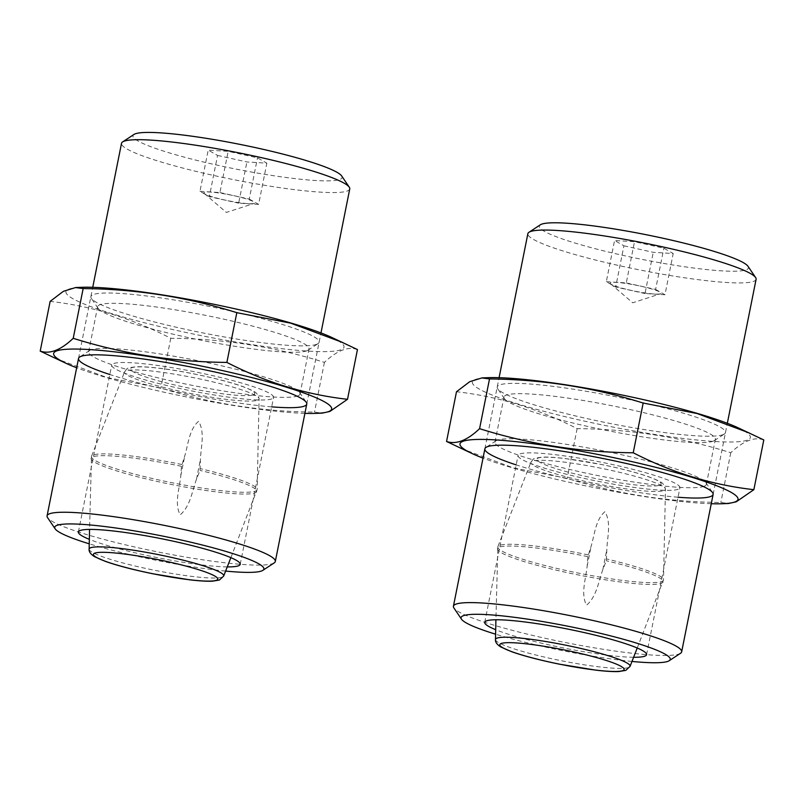 <?xml version="1.0" encoding="UTF-8"?>
<svg xmlns="http://www.w3.org/2000/svg" width="804" height="804" viewBox="0 0 804 804"><rect width="100%" height="100%" fill="white"/><g stroke="black" fill="none" stroke-linecap="round" stroke-linejoin="round"><path stroke-width="0.6" stroke-dasharray="4.02 3.01" d="M271.883 398.874A82.521 9.678 11.3 0 1 183.402 389.226A82.521 9.678 11.3 0 1 111.726 365.076A82.521 9.678 11.3 0 1 194.548 371.76A82.521 9.678 11.3 0 1 273.571 397.417A82.521 9.678 11.3 0 1 271.883 398.874M227.261 566.9A82.521 9.678 11.3 0 1 89.344 539.343M225.622 571.081A106.641 12.502 11.3 0 1 89.254 543.826M274.194 562.9A116.379 13.648 11.3 0 1 272.938 563.524A116.379 13.648 11.3 0 1 154.881 551.323A116.379 13.648 11.3 0 1 47.557 517.615M349.75 188.93A116.379 13.648 11.3 0 1 347.378 190.98A116.379 13.648 11.3 0 1 222.587 177.382A116.379 13.648 11.3 0 1 121.515 143.323M341.66 175.945A106.641 12.502 11.3 0 1 339.931 179.423A106.641 12.502 11.3 0 1 219.452 165.644A106.641 12.502 11.3 0 1 133.977 134.449M217.572 155.433L246.898 161.956L266.858 163.172L257.491 157.855L228.165 151.333L208.206 150.127L217.572 155.433L209.331 196.648L199.965 191.332L208.206 150.127M199.965 191.332L219.924 192.548L228.165 151.333M219.924 192.548L249.25 199.07L257.491 157.855M249.25 199.07L258.617 204.377L266.858 163.172M258.617 204.377L238.657 203.171L246.898 161.956M238.657 203.171L209.331 196.648M254.185 203.392A25.919 3.035 11.3 0 1 254.054 203.442A25.919 3.035 11.3 0 1 228.698 200.839A25.919 3.035 11.3 0 1 204.286 193.493A25.919 3.035 11.3 0 1 229.582 194.819A25.919 3.035 11.3 0 1 254.185 203.392M304.907 413.367A141.765 16.623 11.3 0 1 76.671 367.76M271.682 406.854A116.379 13.648 11.3 0 1 109.836 374.513M54.793 358.132L106.922 377.528L160.83 388.01C210.537 403.628 261.752 411.658 314.485 412.1L322.092 413.135M331.228 337.188A141.765 16.623 11.3 0 1 341.127 349.7A141.765 16.623 11.3 0 1 212.819 337.891A141.765 16.623 11.3 0 1 72.913 298.716A141.765 16.623 11.3 0 1 81.646 287.309M357.448 349.569C348.092 346.202 337.087 350.474 324.424 362.373C274.727 346.745 223.502 338.715 170.77 338.273C132.077 318.384 91.867 306.083 50.139 301.379M316.746 344.283A116.379 13.648 11.3 0 1 198.688 332.082A116.379 13.648 11.3 0 1 91.365 298.364A116.379 13.648 11.3 0 1 207.673 306.053A116.379 13.648 11.3 0 1 318.002 343.66A116.379 13.648 11.3 0 1 316.746 344.283M297.822 395.9A107.786 12.643 11.3 0 1 182.237 383.307A107.786 12.643 11.3 0 1 88.621 351.76A107.786 12.643 11.3 0 1 89.656 350.443A107.786 12.643 11.3 0 1 196.799 360.493A107.786 12.643 11.3 0 1 299.57 392.392A107.786 12.643 11.3 0 1 300.013 394A107.786 12.643 11.3 0 1 297.822 395.9M306.826 350.815A107.786 12.643 11.3 0 1 197.482 339.509A107.786 12.643 11.3 0 1 98.078 308.294A107.786 12.643 11.3 0 1 97.636 306.676A107.786 12.643 11.3 0 1 205.804 315.399A107.786 12.643 11.3 0 1 309.027 348.916A107.786 12.643 11.3 0 1 307.992 350.232A107.786 12.643 11.3 0 1 306.826 350.815M170.77 338.273L160.83 388.01M324.424 362.373L314.485 412.1M196.488 479.244C192.106 491.254 190.257 506.43 180.166 514.831C174.156 503.445 179.553 488.37 180.789 475.757L181.483 466.3L184.759 455.908C188.277 444.24 189.141 429.447 198.578 421.296C205.201 432.441 200.829 447.114 200.457 459.406L200.005 470.42L196.488 479.244L200.457 459.406M678.234 489.234A82.521 9.678 11.3 0 1 589.754 479.596A82.521 9.678 11.3 0 1 518.077 455.446A82.521 9.678 11.3 0 1 600.9 462.129A82.521 9.678 11.3 0 1 679.923 487.787A82.521 9.678 11.3 0 1 678.234 489.234M633.612 657.27A82.521 9.678 11.3 0 1 495.696 629.703M631.984 661.441A106.641 12.502 11.3 0 1 495.606 634.195M680.546 653.27A116.379 13.648 11.3 0 1 679.29 653.893A116.379 13.648 11.3 0 1 561.232 641.692A116.379 13.648 11.3 0 1 453.908 607.975M756.102 279.289A116.379 13.648 11.3 0 1 753.73 281.34A116.379 13.648 11.3 0 1 628.949 267.742A116.379 13.648 11.3 0 1 527.866 233.683M748.011 266.315A106.641 12.502 11.3 0 1 746.283 269.782A106.641 12.502 11.3 0 1 625.803 256.004A106.641 12.502 11.3 0 1 540.328 224.808M623.924 245.803L653.25 252.325L673.209 253.531L663.843 248.215L634.517 241.702L614.557 240.486L623.924 245.803L615.683 287.018L606.316 281.701L614.557 240.486M606.316 281.701L626.276 282.907L634.517 241.702M626.276 282.907L655.602 289.43L663.843 248.215M655.602 289.43L664.968 294.746L673.209 253.531M664.968 294.746L645.009 293.53L653.25 252.325M645.009 293.53L615.683 287.018M660.536 293.761A25.919 3.035 11.3 0 1 660.406 293.802A25.919 3.035 11.3 0 1 635.049 291.199A25.919 3.035 11.3 0 1 610.648 283.862A25.919 3.035 11.3 0 1 635.934 285.179A25.919 3.035 11.3 0 1 660.536 293.761M711.259 503.726A141.765 16.623 11.3 0 1 483.023 458.119M678.033 497.224A116.379 13.648 11.3 0 1 516.198 464.883M461.144 448.491L513.274 467.888L567.182 478.37C616.889 493.998 668.104 502.028 720.846 502.47L728.444 503.495M737.58 427.547A141.765 16.623 11.3 0 1 747.479 440.069A141.765 16.623 11.3 0 1 619.17 428.261A141.765 16.623 11.3 0 1 479.274 389.076A141.765 16.623 11.3 0 1 487.998 377.679M763.8 439.939C754.443 436.562 743.439 440.833 730.776 452.732C681.078 437.115 629.864 429.075 577.121 428.632C538.429 408.744 498.219 396.442 456.491 391.739M723.097 434.642A116.379 13.648 11.3 0 1 605.04 422.442A116.379 13.648 11.3 0 1 497.716 388.734A116.379 13.648 11.3 0 1 614.025 396.412A116.379 13.648 11.3 0 1 724.354 434.019A116.379 13.648 11.3 0 1 723.097 434.642M704.173 486.259A107.786 12.643 11.3 0 1 588.588 473.667A107.786 12.643 11.3 0 1 494.973 442.13A107.786 12.643 11.3 0 1 496.008 440.813A107.786 12.643 11.3 0 1 603.151 450.853A107.786 12.643 11.3 0 1 705.922 482.752A107.786 12.643 11.3 0 1 706.364 484.37A107.786 12.643 11.3 0 1 704.173 486.259M713.178 441.175A107.786 12.643 11.3 0 1 603.834 429.879A107.786 12.643 11.3 0 1 504.43 398.653A107.786 12.643 11.3 0 1 503.987 397.045A107.786 12.643 11.3 0 1 612.156 405.769A107.786 12.643 11.3 0 1 715.379 439.285A107.786 12.643 11.3 0 1 714.344 440.602A107.786 12.643 11.3 0 1 713.178 441.175M577.121 428.632L567.182 478.37M730.776 452.732L720.846 502.47M602.839 569.614C598.457 581.624 596.608 596.799 586.518 605.201C580.508 593.814 585.905 578.739 587.151 566.116L587.835 556.659L591.111 546.278C594.628 534.6 595.493 519.806 604.93 511.666C611.553 522.811 607.181 537.484 606.809 549.765L606.357 560.78L602.839 569.614L606.809 549.765M181.845 464.511A84.47 9.909 -168.7 0 0 91.515 456.33A84.47 9.909 -168.7 0 0 163.976 481.073A84.47 9.909 -168.7 0 0 255.411 491.123A84.47 9.909 -168.7 0 0 257.159 489.425A84.47 9.909 -168.7 0 0 200.357 468.631M257.682 400.161A68.621 8.05 -168.7 0 0 259.099 398.784A68.621 8.05 -168.7 0 0 193.372 377.619A68.621 8.05 -168.7 0 0 124.56 371.9A68.621 8.05 -168.7 0 0 183.412 391.99A68.621 8.05 -168.7 0 0 257.682 400.161M89.133 549.162A68.621 8.05 -168.7 0 0 149.443 569.222A68.621 8.05 -168.7 0 0 222.326 577.101A68.621 8.05 -168.7 0 0 223.683 576.056M181.483 466.3A84.47 9.909 -168.7 0 0 91.083 458.521A84.47 9.909 -168.7 0 0 171.996 484.581A84.47 9.909 -168.7 0 0 256.717 491.626A84.47 9.909 -168.7 0 0 200.005 470.42M253.531 394.794A63.405 7.437 -168.7 0 0 173.202 370.222A63.405 7.437 -168.7 0 0 151.212 378.744A63.405 7.437 -168.7 0 0 253.531 394.794M180.789 475.757L184.759 455.908M588.196 554.871A84.47 9.909 -168.7 0 0 497.877 546.69A84.47 9.909 -168.7 0 0 570.327 571.433A84.47 9.909 -168.7 0 0 661.762 581.483A84.47 9.909 -168.7 0 0 663.511 579.795A84.47 9.909 -168.7 0 0 606.708 558.991M664.044 490.52A68.621 8.05 -168.7 0 0 665.461 489.154A68.621 8.05 -168.7 0 0 599.724 467.978A68.621 8.05 -168.7 0 0 530.911 462.26A68.621 8.05 -168.7 0 0 589.764 482.36A68.621 8.05 -168.7 0 0 664.044 490.52M495.485 639.532A68.621 8.05 -168.7 0 0 555.805 659.592A68.621 8.05 -168.7 0 0 628.688 667.461A68.621 8.05 -168.7 0 0 630.034 666.415M587.835 556.659A84.47 9.909 -168.7 0 0 497.435 548.891A84.47 9.909 -168.7 0 0 578.347 574.95A84.47 9.909 -168.7 0 0 663.069 581.985A84.47 9.909 -168.7 0 0 606.357 560.78M659.883 485.154A63.405 7.437 -168.7 0 0 579.553 460.581A63.405 7.437 -168.7 0 0 557.564 469.104A63.405 7.437 -168.7 0 0 659.883 485.154M587.151 566.116L591.111 546.278M240.215 564.328L273.571 397.417M78.38 531.987L111.726 365.076M306.766 404.05L320.977 332.926M78.531 358.443L92.741 287.319M204.286 193.493L226.376 212.427L254.054 203.442M89.656 350.443L79.646 357.026M299.57 392.392L306.284 402.312M300.013 394L309.027 348.916M88.621 351.76L97.636 306.676M307.992 350.232L318.002 343.66M98.078 308.294L91.365 298.364M230.879 557.654L257.159 489.425L259.099 398.784L258.024 395.076C255.3 392.593 258.597 392.794 242.838 386.563C223.874 379.669 185.392 371.257 158.951 368.192C149.192 367.016 141.514 366.544 135.896 366.765C125.233 368.282 127.926 367.82 124.56 371.9L91.515 456.33L89.556 529.414M646.567 654.687L679.923 487.787M484.732 622.346L518.077 455.446M713.118 494.42L727.329 423.286M484.882 448.813L499.093 377.679M610.648 283.862L632.738 302.796L660.406 293.802M496.008 440.813L485.998 447.386M705.922 482.752L712.635 492.681M706.364 484.37L715.379 439.285M494.973 442.13L503.987 397.045M714.344 440.602L724.354 434.019M504.43 398.653L497.716 388.734M637.23 648.014L663.511 579.795L665.461 489.154L664.375 485.435C661.662 482.953 664.948 483.164 649.19 476.923C636.858 472.601 620.949 468.461 601.482 464.491L565.302 458.551C555.544 457.386 547.866 456.903 542.248 457.124C531.585 458.642 534.288 458.179 530.911 462.26L497.877 546.69L495.907 619.773"/><path stroke-width="1.21" d="M89.344 539.343A82.521 9.678 11.3 0 1 78.38 531.987A82.521 9.678 11.3 0 1 161.192 538.67A82.521 9.678 11.3 0 1 240.215 564.328A82.521 9.678 11.3 0 1 238.537 565.775A82.521 9.678 11.3 0 1 227.261 566.9M89.254 543.826A106.641 12.502 11.3 0 1 55.164 528.851A106.641 12.502 11.3 0 1 161.745 535.896A106.641 12.502 11.3 0 1 262.848 570.358A106.641 12.502 11.3 0 1 261.702 570.93A106.641 12.502 11.3 0 1 225.622 571.081M55.164 528.851L47.557 517.615A116.379 13.648 11.3 0 1 47.074 515.877A116.379 13.648 11.3 0 1 163.865 525.293A116.379 13.648 11.3 0 1 275.31 561.483A116.379 13.648 11.3 0 1 274.194 562.9L262.848 570.358M92.741 287.319L121.515 143.323A116.379 13.648 11.3 0 1 122.63 141.906A116.379 13.648 11.3 0 1 238.306 152.74A116.379 13.648 11.3 0 1 349.268 187.191A116.379 13.648 11.3 0 1 349.75 188.93L320.977 332.926M122.63 141.906L133.977 134.449A106.641 12.502 11.3 0 1 239.974 144.388A106.641 12.502 11.3 0 1 341.66 175.945L349.268 187.191M76.671 367.76A141.765 16.623 11.3 0 1 66.42 363.498A141.765 16.623 11.3 0 1 176.87 361.308A141.765 16.623 11.3 0 1 328.776 411.517A141.765 16.623 11.3 0 1 316.002 413.367A141.765 16.623 11.3 0 1 304.907 413.367M109.836 374.513A116.379 13.648 11.3 0 1 79.646 357.026A116.379 13.648 11.3 0 1 195.322 367.87A116.379 13.648 11.3 0 1 306.284 402.312A116.379 13.648 11.3 0 1 304.394 406.1A116.379 13.648 11.3 0 1 271.682 406.854M316.002 413.367L322.092 413.145L329.851 411.467L347.509 399.307C305.781 394.603 265.571 382.302 226.879 362.413C174.136 361.971 122.922 353.931 73.224 338.313C60.843 350.102 49.828 354.373 40.2 351.107L66.42 363.498M75.546 287.541L81.646 287.309A141.765 16.623 11.3 0 1 208.256 303.128A141.765 16.623 11.3 0 1 331.228 337.188L357.448 349.569L347.509 399.307M40.2 351.107L50.139 301.379L63.395 291.309L75.546 287.571L83.154 288.576C135.896 289.018 187.111 297.048 236.818 312.676L290.726 323.158L342.856 342.554M83.154 288.576L73.224 338.313M236.818 312.676L226.879 362.413M495.696 629.703A82.521 9.678 11.3 0 1 484.732 622.346A82.521 9.678 11.3 0 1 567.544 629.029A82.521 9.678 11.3 0 1 646.567 654.687A82.521 9.678 11.3 0 1 644.888 656.144A82.521 9.678 11.3 0 1 633.612 657.27M495.606 634.195A106.641 12.502 11.3 0 1 461.516 619.221A106.641 12.502 11.3 0 1 568.096 626.256A106.641 12.502 11.3 0 1 669.199 660.717A106.641 12.502 11.3 0 1 668.054 661.29A106.641 12.502 11.3 0 1 631.984 661.441M461.516 619.221L453.908 607.975A116.379 13.648 11.3 0 1 453.426 606.236A116.379 13.648 11.3 0 1 570.217 615.663A116.379 13.648 11.3 0 1 681.661 651.843A116.379 13.648 11.3 0 1 680.546 653.27L669.199 660.717M499.093 377.679L527.866 233.683A116.379 13.648 11.3 0 1 528.982 232.266A116.379 13.648 11.3 0 1 644.657 243.109A116.379 13.648 11.3 0 1 755.619 277.551A116.379 13.648 11.3 0 1 756.102 279.289L727.329 423.286M528.982 232.266L540.328 224.808A106.641 12.502 11.3 0 1 646.336 234.748A106.641 12.502 11.3 0 1 748.011 266.315L755.619 277.551M483.023 458.119A141.765 16.623 11.3 0 1 472.772 453.858A141.765 16.623 11.3 0 1 583.222 451.667A141.765 16.623 11.3 0 1 735.127 501.887A141.765 16.623 11.3 0 1 722.354 503.736A141.765 16.623 11.3 0 1 711.259 503.726M516.198 464.883A116.379 13.648 11.3 0 1 485.998 447.386A116.379 13.648 11.3 0 1 601.673 458.23A116.379 13.648 11.3 0 1 712.635 492.681A116.379 13.648 11.3 0 1 710.746 496.46A116.379 13.648 11.3 0 1 678.033 497.224M722.354 503.736L728.444 503.505L736.203 501.837L753.861 489.676C712.133 484.963 671.923 472.662 633.23 452.773C580.498 452.33 529.273 444.3 479.576 428.673C467.194 440.471 456.18 444.733 446.552 441.476L472.772 453.858M481.897 377.9L487.998 377.679A141.765 16.623 11.3 0 1 614.608 393.498A141.765 16.623 11.3 0 1 737.58 427.547L763.8 439.939L753.861 489.676M446.552 441.476L456.491 391.739L469.747 381.679L481.908 377.93L489.515 378.945C542.248 379.387 593.463 387.417 643.17 403.045L697.078 413.517L749.207 432.914M489.515 378.945L479.576 428.673M643.17 403.045L633.23 452.773M230.879 557.654L223.683 576.056A68.621 8.05 -168.7 0 0 162.569 555.484A68.621 8.05 -168.7 0 0 89.133 549.162L89.556 529.414M216.477 580.247A63.405 7.437 -168.7 0 0 136.137 555.675A63.405 7.437 -168.7 0 0 114.148 564.197A63.405 7.437 -168.7 0 0 216.477 580.247M637.23 648.014L630.034 666.415A68.621 8.05 -168.7 0 0 568.92 645.843A68.621 8.05 -168.7 0 0 495.485 639.532L495.907 619.773M622.829 670.606A63.405 7.437 -168.7 0 0 542.499 646.034A63.405 7.437 -168.7 0 0 520.51 654.556A63.405 7.437 -168.7 0 0 622.829 670.606M275.31 561.483L306.766 404.05M47.074 515.877L78.531 358.443M223.683 576.056L219.422 580.026L212.346 581.191C206.728 581.413 199.04 580.93 189.292 579.764L153.102 573.825C133.635 569.855 117.736 565.714 105.394 561.393L94.47 556.619C90.581 554.137 88.802 551.644 89.133 549.162M681.661 651.843L713.118 494.42M453.426 606.236L484.882 448.813M630.034 666.415L625.773 670.385L618.698 671.551C613.08 671.772 605.392 671.3 595.643 670.124L559.463 664.184C539.997 660.215 524.087 656.074 511.756 651.753L500.822 646.989C496.942 644.496 495.153 642.014 495.485 639.532"/></g></svg>
